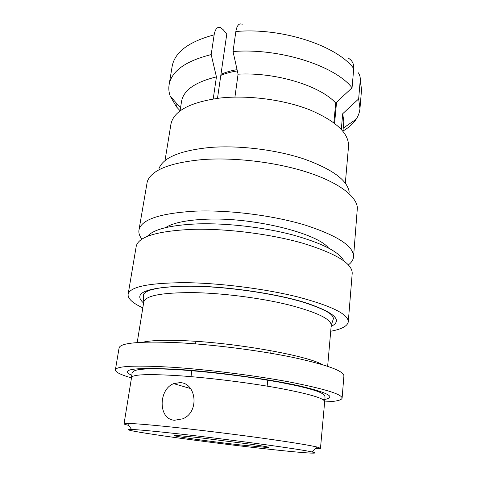 <?xml version="1.0" encoding="UTF-8"?>
<svg xmlns="http://www.w3.org/2000/svg" width="477" height="477" viewBox="0 0 477 477"><rect width="100%" height="100%" fill="white"/><g stroke="black" fill="none" stroke-linecap="round" stroke-linejoin="round"><path stroke-width="0.72" d="M175.47 433.515C152.867 431.047 138.235 429.705 131.58 429.479C110.396 428.883 196.762 441.136 258.677 448.07C296.891 452.434 324.491 454.7 311.785 451.922C300.522 449.155 227.034 439.138 175.47 433.515M128.73 425.383C125.6 424.679 124.038 424.16 124.044 423.82L127.377 423.439C134.252 423.481 149.629 424.757 173.509 427.261C199.958 430.063 233.998 434.243 262.028 438.13C290.946 442.185 309.388 445.178 317.336 447.098L320.478 448.291C320.401 448.618 318.755 448.738 315.553 448.648M199.422 437.707L251.612 444.337C266.178 446.49 271.431 447.545 267.358 447.504L241.41 445.053C216.206 442.227 182.488 437.653 175.733 436.091C171.261 434.97 179.155 435.513 199.422 437.707M147.304 236.425C153.511 229.246 170.402 225.066 197.967 223.874C226.67 222.997 263.441 227.237 292.24 234.779C321.82 243.02 339.04 251.737 343.899 260.913M348.282 321.802L352.205 273.393C352.491 263.614 336.202 253.615 303.336 243.395C271.067 234.064 226.527 228.405 192.583 229.342C156.981 230.993 138.187 236.705 136.189 246.484L128.116 294.381C129.726 286.808 148.603 282.909 184.748 282.676C219.241 282.95 264.795 288.71 297.892 296.968C331.604 305.936 348.401 314.212 348.282 321.802C347.578 326.047 341.723 329.202 330.716 331.253M334.586 123.275L336.553 102.245M174.51 420.267C157.988 419.337 158.364 389.357 173.664 383.651L179.936 382.62C196.5 382.864 199.774 412.361 182.625 418.836L174.51 420.267M131.479 377.903C120.753 374.803 115.386 372.138 115.38 369.896C116.358 366.002 135.331 365.126 172.316 367.266C207.668 369.574 254.843 375.494 289.259 381.934C324.318 388.785 341.937 394.187 342.104 398.14C341.55 400.304 335.695 401.574 324.533 401.95M115.38 369.896L119.089 347.936C120.252 342.945 139.201 341.168 175.941 342.599C211.049 344.305 257.747 350.178 291.775 357.16C326.441 364.643 343.816 370.903 343.899 375.936L342.104 398.14M142.826 307.85C132.66 303.157 127.758 298.668 128.116 294.381M165.436 227.672C172.924 222.854 186.549 220.034 206.314 219.217C252.822 217.113 316.955 233.003 328.468 247.98M141.961 239.168C139.505 236.073 138.503 233.05 138.956 230.093C141.079 219.575 159.843 213.261 195.26 211.144C229.014 209.808 273.202 215.425 305.191 225.108C337.77 235.745 353.892 246.317 353.546 256.823C353.26 259.798 351.549 262.487 348.407 264.878M138.956 230.093L147.262 181.677C151.328 170.05 169.854 162.675 202.844 159.556C235.149 157.183 276.964 162.311 307.939 172.447C338.95 182.608 356.689 196.452 357.374 207.847L353.546 256.823M158.99 168.566C163.194 157.541 180.181 150.511 209.934 147.476C239.019 145.127 276.296 149.695 304.123 159.02C332.606 169.323 347.638 180.401 349.218 192.261M164.994 160.677L170.897 124.354C173.509 111.052 189.792 102.293 219.754 98.071C247.861 94.905 283.767 99.604 309.698 109.817C336.178 121.152 349.116 133.375 348.514 146.481L345.33 183.138M217.494 98.34L226.766 34.189L223.319 29.824L220.457 27.487C217.321 26.551 215.216 29.002 214.143 34.845C188.671 41.69 174.665 52.243 172.137 66.5L169.102 84.775C171.529 71.097 185.559 61.038 211.18 54.599L214.143 34.845M176.991 103.837L176.502 106.884L170.206 96.145C168.864 92.341 168.494 88.549 169.102 84.775M180.026 110.974L181.558 101.386C183.526 90.242 195.153 82.08 216.433 76.898L211.18 54.599M176.502 106.884L180.067 110.724M213.207 98.948L216.433 76.898M235.841 31.524L233.026 51.534C279.26 47.766 334.955 65.707 352.056 87.798L353.737 68.527C336.863 45.637 281.734 27.332 235.841 31.524C236.938 25.335 239.06 22.926 242.221 24.291M233.026 51.534L238.071 74.185C275.742 72.051 320.145 85.759 335.713 103.026L352.056 87.798M238.071 74.185L234.928 97.087M333.864 122.726L335.713 103.026M348.299 58.14C352.181 60.388 353.994 63.846 353.737 68.527M359.968 108.547L361.506 90.087L360.242 80.058L358.656 98.912L359.968 108.547C359.628 112.357 358.34 115.941 356.104 119.304C353.093 123.764 348.717 127.681 342.969 131.05M358.656 98.912L342.724 113.705L343.822 121.599L342.951 131.27M342.724 113.705L341.305 129.356M360.242 80.058C360.439 77.268 359.771 74.823 358.245 72.719L358.269 72.748M142.736 342.236C150.762 340.351 165.149 339.857 185.899 340.763C236.258 342.856 307.605 355.747 322.369 364.613M324.569 401.521C324.312 398.355 309.323 393.942 279.611 388.29C250.538 382.977 210.935 377.987 180.872 375.858C148.931 373.807 132.487 374.35 131.551 377.48L131.98 374.087C131.759 373.014 132.678 371.869 134.735 370.659C137.006 369.955 137.287 369.615 145.133 369.025C153.749 368.661 165.221 368.912 179.555 369.788C202.618 371.392 229.562 374.367 255.213 378.154L279.015 382.119L296.748 385.69C306.079 387.873 313.067 389.792 317.718 391.444C325.898 394.586 324.956 396.655 324.986 398.128L320.478 448.291M131.813 375.405C118.916 369.109 134.627 367.123 178.964 369.442C216.85 371.947 268.629 379.042 299.145 385.81C329.285 392.965 337.275 397.597 323.114 399.708M331.229 325.403C331.241 319.113 316.961 312.238 288.382 304.785C260.412 297.928 222.133 293.045 192.791 292.61C161.572 292.568 145.229 295.716 143.762 302.054L143.315 295.114C142.873 294.756 143.78 293.689 146.028 291.918L149.128 290.487C151.567 289.617 155.436 288.728 160.725 287.822C169.055 286.701 179.227 286.164 191.241 286.212C226.128 286.516 273.059 293.212 302.448 301.971C319.262 307.343 329.142 311.898 332.087 315.625C333.274 317.533 333.703 318.588 333.369 318.785L331.229 325.403L327.651 366.282M143.601 303.062C131.724 292.473 147.518 286.802 190.997 286.051C227.135 286.391 275.795 293.51 305.286 302.615C334.586 312.501 343.202 320.437 331.139 326.423M237.343 70.924C231.035 71.884 225.526 73.369 220.815 75.384M131.58 429.479L127.377 423.439M266.846 446.806L267.358 447.504M271.025 350.696L270.751 353.236M267.824 379.883L267.138 386.131M220.958 74.364C225.412 72.301 230.779 70.727 237.057 69.648M124.044 423.82L131.551 377.48M137.203 342.564L143.762 302.054M173.688 383.645L190.526 388.54M180.527 107.844L170.206 96.145M343.237 128.11L356.104 119.304M360.242 78.073L361.506 90.087M195.922 341.341L195.57 343.869M191.873 370.426L191.003 376.651M176.407 435.543L175.733 436.091M311.785 451.922L317.336 447.098"/></g></svg>
